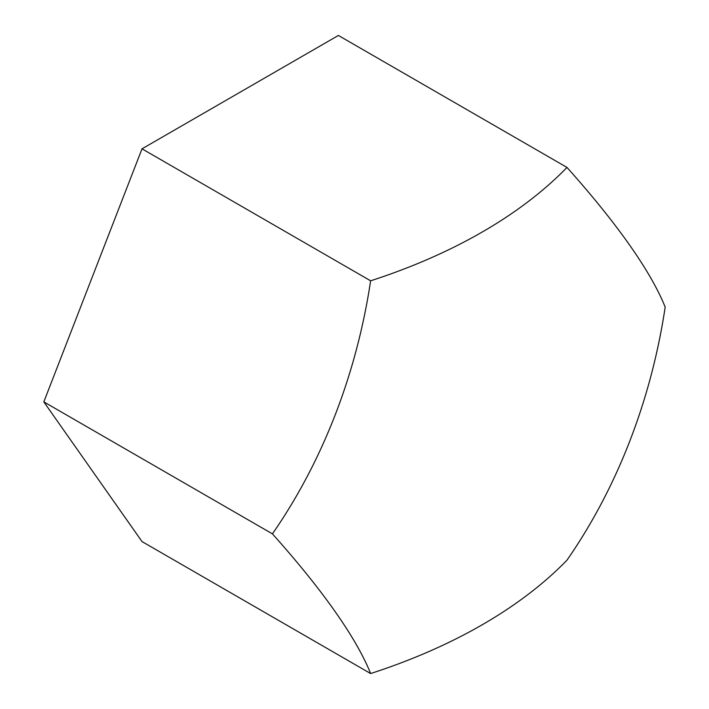 <?xml version="1.0" encoding="UTF-8"?>
<svg xmlns="http://www.w3.org/2000/svg" width="709" height="709" viewBox="0 0 709 709"><rect width="100%" height="100%" fill="white"/><g stroke="black" fill="none" stroke-linecap="round" stroke-linejoin="round"><path stroke-width="1.06" d="M272.433 533.868L43.825 401.879L142.013 541.57L370.621 673.55A512.244 108.255 -141.2 0 0 272.433 533.868A512.244 403.988 -84.9 0 0 370.621 280.808L142.013 148.828L43.825 401.879M370.621 280.808A512.244 295.742 0 0 0 566.987 167.43A512.244 108.255 38.8 0 1 665.175 307.121A512.244 403.988 95.1 0 1 566.987 560.172A512.244 295.742 180 0 1 370.621 673.55M566.987 167.43L338.379 35.45L142.013 148.828"/></g></svg>
